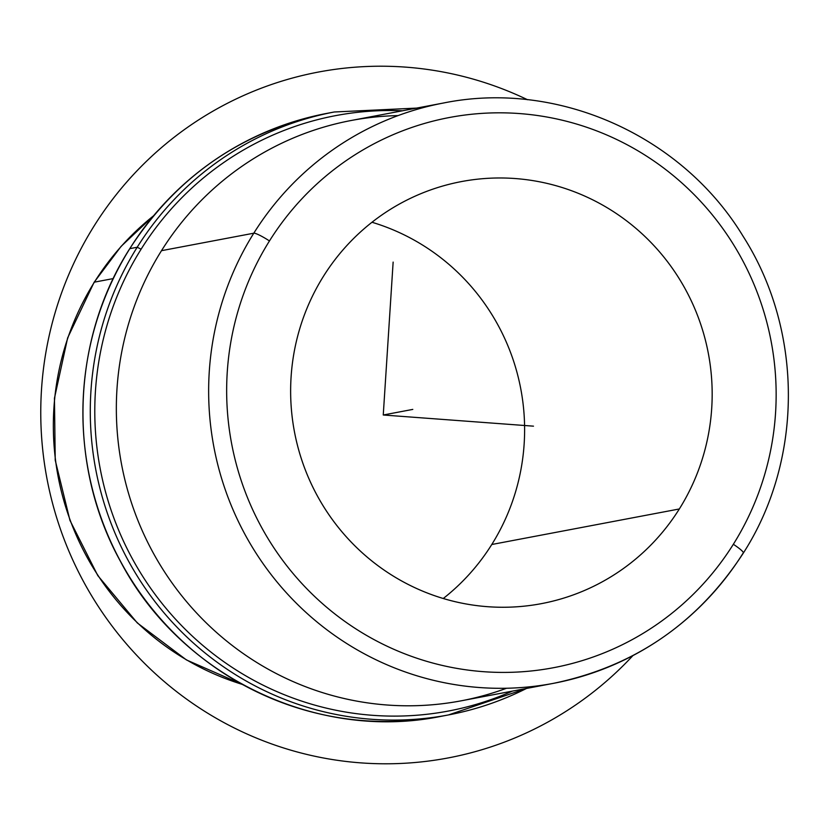 <?xml version="1.0" encoding="UTF-8"?>
<svg xmlns="http://www.w3.org/2000/svg" width="830" height="830" viewBox="0 0 830 830"><rect width="100%" height="100%" fill="white"/><g stroke="black" fill="none" stroke-linecap="round" stroke-linejoin="round"><path stroke-width="1.25" d="M323.472 276.265A214.783 210.623 -100.7 0 1 461.428 181.583A214.783 210.623 -100.7 0 1 675.599 273.06A214.783 210.623 -100.7 0 1 679.334 508.966L491.775 544.501A214.783 210.623 79.3 0 0 371.985 222.264A214.783 210.623 -100.7 0 1 491.775 544.501L679.334 508.966A214.783 210.623 -100.7 0 1 541.378 603.649A214.783 210.623 -100.7 0 1 327.207 512.172A214.783 210.623 -100.7 0 1 323.472 276.265A214.783 210.623 79.3 0 0 388.419 572.99A214.783 210.623 79.3 0 0 679.334 508.966A214.783 210.623 79.3 0 0 614.376 212.241A214.783 210.623 79.3 0 0 323.472 276.265M443.262 598.503A214.783 210.623 79.3 0 0 491.775 544.501M398.058 115.598A295.324 289.608 79.3 0 0 161.497 250.681A295.324 289.608 79.3 0 0 180.691 594.456A295.324 289.608 79.3 0 0 506.539 688.246M443.479 103.013A295.324 289.608 79.3 0 0 253.793 233.199L161.497 250.681A295.324 289.608 -100.7 0 1 351.173 120.495L443.479 103.013C557.459 79.856 681.949 135.311 743.12 236.311C803.336 330.568 803.471 459.415 743.389 552.988A15.345 2.065 -147.9 0 0 733.347 544.283A279.99 274.564 -100.7 0 1 354.13 627.75A279.99 274.564 -100.7 0 1 269.46 240.949A279.99 274.564 -100.7 0 1 648.676 157.493A279.99 274.564 -100.7 0 1 733.347 544.283A15.345 2.065 32.1 0 1 743.389 552.988A15.345 2.065 -147.9 0 1 743.099 553.154A295.324 289.608 79.3 0 1 553.413 683.349A295.324 289.608 -100.7 0 1 258.929 557.573A295.324 289.608 -100.7 0 1 253.793 233.199A295.324 289.608 79.3 0 0 258.929 557.573A295.324 289.608 79.3 0 0 553.413 683.349L461.117 700.831A295.324 289.608 -100.7 0 1 166.623 575.055A295.324 289.608 -100.7 0 1 161.497 250.681L253.793 233.199A15.345 2.065 32.1 0 1 269.46 240.949A279.99 274.564 79.3 0 0 354.13 627.75A279.99 274.564 79.3 0 0 733.347 544.283A279.99 274.564 79.3 0 0 648.676 157.493A279.99 274.564 79.3 0 0 269.46 240.949A15.345 2.065 -147.9 0 0 253.793 233.199A295.324 289.608 -100.7 0 1 443.479 103.013M94.392 282.148A268.484 263.276 -100.7 0 1 153.477 215.873A268.484 263.276 79.3 0 0 94.392 282.148L113.264 278.579L94.392 282.148A268.484 263.276 79.3 0 0 242.225 684.366A268.484 263.276 -100.7 0 1 94.392 282.148A15.345 2.065 -147.9 0 0 94.091 282.314A15.345 2.065 32.1 0 1 94.392 282.148M141.11 249.187A303.002 297.13 -100.7 0 1 402.415 110.784A303.002 297.13 79.3 0 0 141.11 249.187L137.199 247.247A306.83 300.885 -100.7 0 1 334.272 111.988A306.83 300.885 79.3 0 0 137.199 247.247L141.11 249.187A303.002 297.13 79.3 0 0 166.768 609.21A303.002 297.13 79.3 0 0 512.359 691.12A303.002 297.13 -100.7 0 1 166.768 609.21A303.002 297.13 -100.7 0 1 141.11 249.187M526.542 688.433A306.83 300.885 -100.7 0 1 448.49 714.931A306.83 300.885 -100.7 0 1 142.521 584.258A306.83 300.885 -100.7 0 1 137.199 247.247L129.812 248.647A306.83 300.885 -100.7 0 1 326.885 113.388A306.83 300.885 79.3 0 0 129.812 248.647L137.199 247.247A306.83 300.885 79.3 0 0 142.521 584.258A306.83 300.885 79.3 0 0 448.49 714.931A306.83 300.885 79.3 0 0 526.542 688.433M129.729 248.772L129.739 248.689C70.924 340.601 67.261 465.443 120.558 561.557C180.525 676.139 316.593 741.864 441.104 716.332A306.83 300.885 -100.7 0 1 135.145 585.658A306.83 300.885 -100.7 0 1 129.812 248.647L129.812 248.647A306.83 300.885 79.3 0 0 135.145 585.658A306.83 300.885 79.3 0 0 441.104 716.332L448.49 714.931L526.562 688.433M393.14 262.093L383.252 415L533.483 426.163M383.252 415L412.79 409.408M632.865 655.648A349.025 342.261 -100.7 0 1 246.738 733.886A349.025 342.261 -100.7 0 1 41.5 389.602A349.025 342.261 -100.7 0 1 527.548 99.735M553.413 683.349C634.545 666.563 697.874 623.112 743.389 552.988M153.675 215.634L121.087 246.386L94.091 282.314L67.635 337.914L54.448 398.276L55.226 460.194L69.948 520.369L97.805 575.605L137.334 622.967L186.439 659.933L242.505 684.522M416.629 108.097L334.272 111.988L326.885 113.388C242.713 130.787 176.998 175.887 129.739 248.689"/></g></svg>
